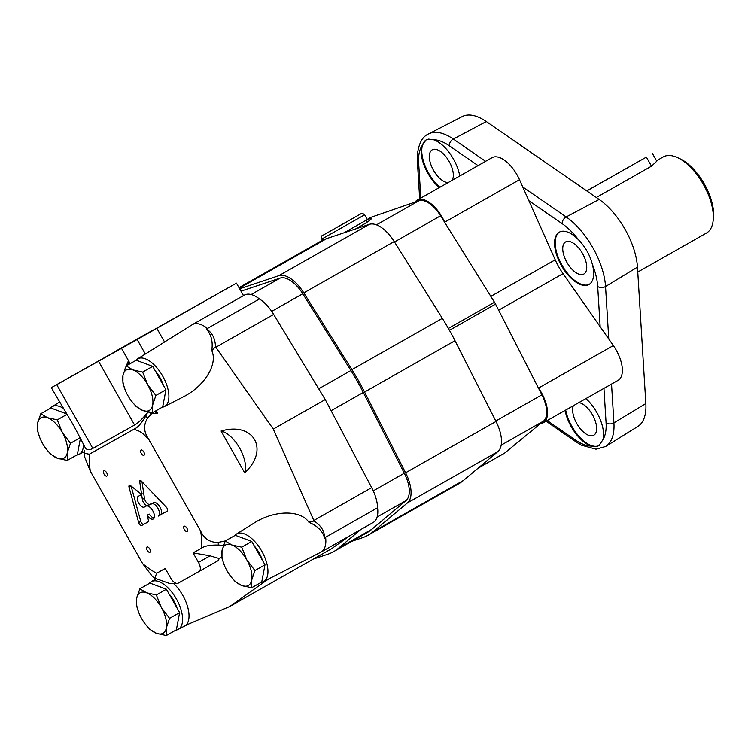 <?xml version="1.0" encoding="UTF-8"?>
<svg xmlns="http://www.w3.org/2000/svg" width="751" height="751" viewBox="0 0 751 751"><rect width="100%" height="100%" fill="white"/><g stroke="black" fill="none" stroke-linecap="round" stroke-linejoin="round"><path stroke-width="1.13" d="M637.768 272.04L706.494 233.035A43.765 21.281 -119.6 0 0 713.14 220.747A43.765 21.281 -119.6 0 0 677.242 157.503A43.765 21.281 -119.6 0 0 663.283 156.912L656.524 160.752M586.813 190.923L646.386 157.109L651.511 166.159L656.778 161.212M651.511 166.159L596.322 197.485M713.14 220.747L713.45 217.959A41.033 19.958 -119.6 0 0 679.796 158.668L677.242 157.503M646.386 157.109L586.738 190.876M230.51 576.12L235.194 581.584L241.85 585.564L251.669 587.742L261.733 582.034L264.99 564.827L251.763 541.462L235.288 535.303L225.225 541.011L222.024 550.511L221.967 558.218L224.296 565.184M263.413 573.126A21.882 10.645 -119.6 0 0 263.92 570.46M262.399 560.246A21.882 10.645 -119.6 0 0 254.354 546.033M246.459 539.481A21.882 10.645 -119.6 0 0 243.728 538.458M251.669 587.742L251.716 580.035L254.927 570.544L264.99 564.827M254.927 570.544L246.741 559.748L241.709 547.169L251.763 541.462M241.709 547.169L231.89 544.991L225.225 541.011M246.741 559.748A23.253 11.312 60.4 0 1 251.716 580.035A23.253 11.312 60.4 0 1 241.85 585.564A23.253 11.312 60.4 0 1 230.444 576.026A23.253 11.312 60.4 0 1 227.009 570.798A23.253 11.312 60.4 0 1 224.342 565.278A23.253 11.312 60.4 0 1 222.024 550.511A23.253 11.312 60.4 0 1 231.89 544.991A23.253 11.312 60.4 0 1 246.741 559.748M145.14 623.903L149.825 629.366L156.49 633.346L166.3 635.534L176.363 629.817L179.62 612.609L166.403 589.244L149.928 583.086L139.864 588.793L136.654 598.294L136.607 606.001L138.935 612.966M178.053 620.908A21.882 10.645 -119.6 0 0 178.56 618.242M177.029 608.028A21.882 10.645 -119.6 0 0 168.984 593.816M161.099 587.263A21.882 10.645 -119.6 0 0 158.358 586.24M166.3 635.534L166.356 627.827L169.557 618.326L179.62 612.609M169.557 618.326L161.371 607.54L156.339 594.961L166.403 589.244M156.339 594.961L146.52 592.774L139.864 588.793M161.371 607.54A23.253 11.312 60.4 0 1 166.356 627.827A23.253 11.312 60.4 0 1 156.49 633.346A23.253 11.312 60.4 0 1 145.074 623.818A23.253 11.312 60.4 0 1 141.639 618.58A23.253 11.312 60.4 0 1 138.973 613.069A23.253 11.312 60.4 0 1 136.654 598.294A23.253 11.312 60.4 0 1 146.52 592.774A23.253 11.312 60.4 0 1 161.371 607.54M66.51 413.848L50.871 408.009L40.807 413.717L37.597 423.217L37.55 430.924L39.878 437.889M46.093 448.826L50.768 454.289L57.433 458.27L67.252 460.447L77.306 454.74L80.404 438.406M78.996 445.831A21.882 10.645 -119.6 0 0 79.503 443.165M62.042 412.186A21.882 10.645 -119.6 0 0 59.301 411.163M67.252 460.447L67.299 452.74L70.5 443.25L80.104 437.795M70.5 443.25L62.314 432.454L57.283 419.875L66.877 414.43M57.283 419.875L47.463 417.697L40.807 413.717M62.314 432.454A23.253 11.312 60.4 0 1 67.299 452.74A23.253 11.312 60.4 0 1 57.433 458.27A23.253 11.312 60.4 0 1 46.018 448.732A23.253 11.312 60.4 0 1 42.582 443.503A23.253 11.312 60.4 0 1 39.916 437.983A23.253 11.312 60.4 0 1 37.597 423.217A23.253 11.312 60.4 0 1 47.463 417.697A23.253 11.312 60.4 0 1 62.314 432.454M131.453 401.043L136.138 406.507L142.793 410.487L152.613 412.665L162.676 406.958L165.933 389.75L152.716 366.385L136.231 360.227L126.177 365.934L122.967 375.434L122.92 383.141L125.248 390.107M164.366 398.049A21.882 10.645 -119.6 0 0 164.863 395.383M163.343 385.169A21.882 10.645 -119.6 0 0 155.297 370.947M147.412 364.404A21.882 10.645 -119.6 0 0 144.671 363.371M152.613 412.665L152.669 404.958L155.87 395.458L165.933 389.75M155.87 395.458L147.684 384.672L142.652 372.092L152.716 366.385M142.652 372.092L132.833 369.905L126.177 365.934M147.684 384.672A23.253 11.312 60.4 0 1 152.669 404.958A23.253 11.312 60.4 0 1 142.793 410.487A23.253 11.312 60.4 0 1 131.387 400.95A23.253 11.312 60.4 0 1 127.952 395.721A23.253 11.312 60.4 0 1 125.286 390.201A23.253 11.312 60.4 0 1 122.967 375.434A23.253 11.312 60.4 0 1 132.833 369.905A23.253 11.312 60.4 0 1 147.684 384.672M156.189 410.637L157.663 413.238L151.542 413.745A2157.867 2130.493 -120.4 0 0 147.731 417.866C143.394 424.634 143.601 431.572 148.36 438.687L200.667 531.135C204.319 538.88 210.158 542.635 218.194 542.4L225.413 540.908M215.499 346.793A5435.259 5366.317 -120.4 0 0 211.763 350.614C213.096 341.611 211.247 334.373 206.225 328.891C212.111 332.402 215.199 338.372 215.499 346.793L273.289 429.084L314.059 520.987A5435.259 5366.317 -120.4 0 1 308.858 522.217C300.372 509.657 274.19 510.098 253.932 523.137L236.434 534.074A27.355 13.302 -119.6 0 0 234.706 535.632M162.16 407.249A27.355 13.302 -119.6 0 0 164.385 406.563L182.906 397.063C204.403 386.389 218.128 364.301 211.763 350.614M221.076 431.055L244.685 472.792C269.862 449.821 253.744 421.33 221.076 431.055A25.985 12.636 -119.6 0 1 239.653 448.131A25.985 12.636 -119.6 0 1 244.685 472.792M156.63 573.285L154.8 578.204L152.556 576.646L142.624 563.625A86.581 42.112 -119.6 0 0 156.63 573.285L165.239 568.469L170.627 577.998A8.205 3.99 -119.6 0 0 178.147 583.189L199.043 571.492A8.205 3.99 -119.6 0 0 199.053 571.483A8.205 3.99 -119.6 0 0 198.48 562.405L193.091 552.877L201.7 548.061A86.581 42.112 -119.6 0 0 200.667 531.135M84.356 450.609L84.084 453.182L89.285 454.252A86.581 42.112 -119.6 0 0 90.317 471.177L142.624 563.625M90.317 471.177L84.253 455.895L84.084 453.182M85.06 447.333L73.88 425.939L51.303 387.676L121.502 348.342L130.167 363.662M85.173 447.54C86.675 450.102 89.219 450.393 92.814 448.422L134.598 425.028C138.334 422.897 142.69 418.654 147.665 412.29A35.147 25.168 130.5 0 0 148.632 412.055L151.542 413.745M145.347 354.021L137.133 339.508L236.452 283.146L51.303 387.676M124.413 370.271L128.214 361.315L129.688 363.935M89.285 454.252L134.354 429.018C137.762 427.535 141.488 423.32 145.553 416.354A5590.482 1597.537 -61.6 0 0 147.665 412.29M223.469 545.357L218.363 545.048C210.299 544.935 204.751 545.939 201.7 548.061M308.858 522.217L311.064 523.259C318.349 526.798 322.855 531.755 324.592 538.11C324.62 531.276 321.109 525.569 314.059 520.987M261.217 582.325A27.355 13.302 -119.6 0 0 263.432 581.64L320.884 552.182A30.087 14.635 -119.6 0 0 321.146 552.032L373.116 522.536A30.087 14.635 -119.6 0 0 377.575 507.76L325.605 537.256A424.54 335.781 163.3 0 1 324.592 538.11M377.575 507.76A30.087 14.635 -119.6 0 0 371.67 487.634L325.249 399.579L273.674 314.425A30.087 14.635 -119.6 0 0 259.442 298.964L207.473 328.459A30.087 14.635 -119.6 0 0 192.387 324.62A30.087 14.635 -119.6 0 0 192.125 324.779L137.377 358.997A27.355 13.302 -119.6 0 0 135.649 360.555M175.293 582.954L173.885 583.743A27.656 13.452 -119.6 0 1 182.784 595.402A27.656 13.452 -119.6 0 1 186.173 624.888A43.765 21.281 -119.6 0 0 188.032 624.288L229.797 606.479L266.774 580.213A43.765 21.281 -119.6 0 0 267.741 579.434M229.797 606.479L331.651 548.662L349.778 535.782M154.8 578.204L169.754 583.546L173.885 583.743M206.225 328.891A424.54 334.486 -42.2 0 1 207.473 328.459M236.452 283.146L243.502 295.603M221.77 556.942L219.01 558.481L210.064 555.824L193.091 552.877M137.133 339.508L121.502 348.342M84.628 368.854L66.923 378.842L84.628 368.854M199.897 303.808L182.193 313.787L199.897 303.808M144.333 335.35L107.224 356.274L144.333 335.35M152.913 330.187L115.804 351.111L152.913 330.187M148.36 438.687A86.581 42.112 -119.6 0 0 146.351 437.054A21.882 10.645 -119.6 0 0 136.335 430.145A86.581 42.112 -119.6 0 0 134.354 429.018M139.677 481.372L142.352 499.415A4.919 2.394 -119.6 0 0 144.53 503.921A4.919 2.394 -119.6 0 0 147.722 505.526L151.918 503.808A6.834 3.323 -119.6 0 1 158.057 508.521A6.834 3.323 -119.6 0 1 158.386 515.834L167.22 511.196A2.732 1.333 -119.6 0 0 167.229 511.196A2.732 1.333 -119.6 0 0 166.281 507.141L141.188 480.875A1.915 0.929 -119.6 0 0 139.958 480.377A1.915 0.929 -119.6 0 0 139.677 481.372L140.944 480.649M158.386 515.834L160.47 514.651A6.834 3.323 -119.6 0 0 160.47 514.651A6.834 3.323 -119.6 0 0 160.132 507.338A6.834 3.323 -119.6 0 0 153.993 502.626L151.918 503.808M138.109 496.42L141.62 494.458L130.721 485.747A2.732 1.333 -119.6 0 0 129.332 485.39A2.732 1.333 -119.6 0 0 129.031 487.249L138.682 522.593A2.732 1.333 -119.6 0 0 141.686 525.493L148.069 521.917A2.732 1.333 -119.6 0 0 148.379 520.086L147.093 515.252A7.388 3.595 -119.6 0 0 153.298 518.988A7.388 3.595 -119.6 0 0 152.782 510.802A7.388 3.595 -119.6 0 0 146.023 506.136L144.192 507.16A6.186 3.013 -119.6 0 1 138.728 503.151A6.186 3.013 -119.6 0 1 138.109 496.42L141.62 494.458M141.235 453.379A3.013 1.464 -119.6 0 0 143.995 455.284A3.013 1.464 -119.6 0 0 143.788 451.942A3.013 1.464 -119.6 0 0 141.028 450.046A3.013 1.464 -119.6 0 0 141.235 453.379M147.196 550.361A3.013 1.464 -119.6 0 0 149.956 552.257A3.013 1.464 -119.6 0 0 149.74 548.925A3.013 1.464 -119.6 0 0 146.98 547.028A3.013 1.464 -119.6 0 0 147.196 550.361M184.342 529.568A3.013 1.464 -119.6 0 0 187.102 531.464A3.013 1.464 -119.6 0 0 186.886 528.131A3.013 1.464 -119.6 0 0 184.126 526.235A3.013 1.464 -119.6 0 0 184.342 529.568M104.089 474.172A3.013 1.464 -119.6 0 0 106.849 476.078A3.013 1.464 -119.6 0 0 106.642 472.736A3.013 1.464 -119.6 0 0 103.882 470.839A3.013 1.464 -119.6 0 0 104.089 474.172M146.351 437.054C142.962 433.28 139.62 430.971 136.335 430.145M259.442 298.964A30.087 14.635 -119.6 0 0 244.347 295.124L192.387 324.62M273.289 429.084L325.249 399.579M217.762 560.866L199.053 571.483L217.752 560.875A8.205 3.99 -119.6 0 0 217.762 560.866A8.205 3.99 -119.6 0 0 219.01 558.481M164.385 406.563A27.355 13.302 -119.6 0 0 162.685 376.082A27.355 13.302 -119.6 0 0 137.377 358.997M128.214 361.315A35.56 17.292 -119.6 0 0 128.008 364.892M154.509 411.595A35.56 17.292 -119.6 0 0 157.663 413.238M62.802 407.962A27.355 13.302 -119.6 0 0 52.016 406.779A27.355 13.302 -119.6 0 0 50.279 408.337M76.79 455.031A27.355 13.302 -119.6 0 0 79.015 454.346A27.355 13.302 -119.6 0 0 83.53 444.592M175.847 630.117A27.355 13.302 -119.6 0 0 178.071 629.422A27.355 13.302 -119.6 0 0 176.419 599.007A27.355 13.302 -119.6 0 0 151.064 581.856A27.355 13.302 -119.6 0 0 149.336 583.414M321.146 552.032A30.087 14.635 -119.6 0 0 325.605 537.256M263.432 581.64A27.355 13.302 -119.6 0 0 261.78 551.225A27.355 13.302 -119.6 0 0 236.434 534.074M131.106 486.057A2.732 1.333 -119.6 0 0 131.106 486.066L140.766 521.41A2.732 1.333 -119.6 0 0 143.76 524.311L148.182 521.842M154.133 518.03A7.388 3.595 -119.6 0 1 149.177 514.078L147.093 515.252M142.925 493.707L143.694 493.285L144.427 498.232A4.919 2.394 -119.6 0 0 146.605 502.748A4.919 2.394 -119.6 0 0 149.796 504.353L153.993 502.626M158.395 515.824L167.332 511.121M141.986 481.71L143.694 493.276M149.796 504.353L147.722 505.526M160.592 514.895L158.517 516.068M313.298 559.082L327.765 554.247A136.766 66.51 -119.6 0 0 333.566 551.666A136.766 66.51 -119.6 0 0 338.457 548.258L360.715 529.577M333.566 551.666L366.826 532.788A136.766 66.51 -119.6 0 0 371.717 529.38L406 500.598A27.355 13.302 -119.6 0 0 404.32 473.214L363.306 392.454A136.766 66.51 -119.6 0 0 350.895 370.525L302.784 293.744A27.355 13.302 -119.6 0 0 280.123 278.105L240.996 291.181M351.89 541.264L362.254 537.8A139.508 67.843 -119.6 0 0 368.178 535.163A139.508 67.843 -119.6 0 0 373.163 531.689L407.446 502.907A30.087 14.635 -119.6 0 0 405.596 472.783L364.582 392.031A139.508 67.843 -119.6 0 0 351.928 369.661L303.817 292.881A30.087 14.635 -119.6 0 0 278.884 275.673L239.644 288.788M368.178 535.163L458.589 483.841A139.508 67.843 -119.6 0 0 463.583 480.368L497.866 451.586A30.087 14.635 -119.6 0 0 496.017 421.461L455.003 340.701A139.508 67.843 -119.6 0 0 442.348 318.34L394.228 241.559A30.087 14.635 -119.6 0 0 369.304 224.352L326.779 238.565A139.508 67.843 -119.6 0 0 320.855 241.193L239.006 287.661M478.058 468.22L504.287 453.332A12.307 5.989 -119.6 0 0 504.7 453.041L543.508 421.114A26.097 12.692 -119.6 0 0 541.893 394.829L495.557 304.127A12.307 5.989 -119.6 0 0 494.496 302.268L440.602 215.79A26.097 12.692 -119.6 0 0 418.851 200.78L371.276 217.208L367.23 219.499L371.426 218.466C371.332 219.658 366.075 223.141 355.664 228.914M371.276 217.208A12.307 5.989 -119.6 0 0 370.778 217.433L367.652 219.208M366.084 220.4L366.563 220.034M337.856 226.802L350.116 219.883L337.875 226.84M364.648 214.805C362.592 213.237 361.447 212.843 361.222 213.622L322.545 235.514C321.757 235.298 321.503 236.481 321.794 239.053L364.648 214.805L367.342 219.564L344.174 232.754M565.071 410.431A30.087 14.635 -119.6 0 0 571.248 426.709A30.087 14.635 -119.6 0 0 591.29 446.094L596.341 446.554L599.026 445.643L603.053 439.513A30.087 14.635 -119.6 0 0 585.893 398.603M490.825 296.373L555.214 259.818L519.514 179.705A27.355 13.302 -119.6 0 0 492.018 157.682L417.19 200.16A27.355 13.302 -119.6 0 0 415.228 201.85L415.021 202.103M555.214 259.818A41.033 19.958 -119.6 0 0 563.034 273.636L600.162 326.713L597.693 286.506A51.049 24.83 -119.6 0 0 592.276 264.061A30.087 14.635 -119.6 0 1 588.972 284.507A30.087 14.635 -119.6 0 1 561.354 265.478A30.087 14.635 -119.6 0 1 559.26 232.172A30.087 14.635 -119.6 0 1 578.627 239.926C585.32 246.91 589.873 254.955 592.276 264.061M459.762 175.987A30.087 14.635 -119.6 0 0 433.44 139.714L428.596 139.132L426.005 139.996L421.668 146.295A30.087 14.635 -119.6 0 0 427.939 173.397A30.087 14.635 -119.6 0 0 439.297 187.609M547.216 420.56L575.435 440.03A5.473 3.37 124.6 0 0 576.486 442.179L581.387 445.183L596.05 449.201L605.644 446.479L637.787 426.493A55.011 26.754 -119.6 0 0 645.841 403.531L637.468 267.159A55.011 26.754 -119.6 0 0 599.157 199.447L486.31 121.559A55.011 26.754 -119.6 0 0 462.259 116.565L428.614 133.922C422.344 136.532 418.57 143.676 417.303 155.373L417.349 160.902A5.473 3.389 176.5 0 1 417.349 160.864M452.102 180.343A18.465 8.984 -119.6 0 0 447.934 159.484A18.465 8.984 -119.6 0 0 432.21 149.834A18.465 8.984 -119.6 0 0 433.496 170.28A18.465 8.984 -119.6 0 0 448.216 182.549M426.239 139.864A30.087 14.635 -119.6 0 0 428.558 173.04A30.087 14.635 -119.6 0 0 439.917 187.252M566.911 262.371A18.465 8.984 -119.6 0 0 583.856 274.04A18.465 8.984 -119.6 0 0 582.551 253.547A18.465 8.984 -119.6 0 0 565.625 241.925A18.465 8.984 -119.6 0 0 566.911 262.371M559.579 232.003A30.087 14.635 -119.6 0 0 561.973 265.131A30.087 14.635 -119.6 0 0 589.282 284.319M573.37 405.718A18.465 8.984 -119.6 0 0 576.806 423.592A18.465 8.984 -119.6 0 0 593.759 435.261A18.465 8.984 -119.6 0 0 593.947 417.697A18.465 8.984 -119.6 0 0 578.843 402.611M565.691 410.074A30.087 14.635 -119.6 0 0 571.877 426.352A30.087 14.635 -119.6 0 0 599.26 445.503M540.382 423.686L540.711 423.639A27.355 13.302 -119.6 0 0 543.245 422.813L618.073 380.344A27.355 13.302 -119.6 0 0 613.36 345.573L600.162 326.713M543.245 422.813A27.355 13.302 -119.6 0 0 538.523 388.042L538.167 387.525M444.939 222.756L444.686 222.183A27.355 13.302 -119.6 0 0 417.19 200.16M56.738 384.662L92.814 448.422M98.531 361.278L134.598 425.028M147.731 417.866A103.263 50.223 -119.6 0 0 145.553 416.354M218.363 545.048A103.263 50.223 -119.6 0 0 218.194 542.4M313.834 520.462L371.67 487.634M266.774 580.213L271.871 577.312M156.837 328.337L164.572 342.005M215.837 347.253L273.674 314.425M210.064 555.824L198.48 562.405M140.766 521.41L138.682 522.593M131.106 486.066L129.031 487.249M143.76 524.311L141.686 525.493M144.427 498.232L142.352 499.415M338.457 548.258L371.717 529.38M377.115 516.998L406 500.598M373.247 490.854L404.32 473.214M331.125 410.722L363.306 392.454M318.715 388.793L350.895 370.525M271.702 311.393L302.784 293.744M251.181 294.533L280.123 278.105M373.163 531.689L463.583 480.368M407.446 502.907L497.866 451.586M405.596 472.783L496.017 421.461M364.582 392.031L455.003 340.701M351.928 369.661L442.348 318.34M303.817 292.881L394.228 241.559M278.884 275.673L369.304 224.352M239.316 288.206L326.779 238.565M478.237 468.061L504.7 453.041M501.18 445.146L543.508 421.114M495.782 421.011L541.893 394.829M449.445 330.299L495.557 304.127M448.394 328.44L494.496 302.268M394.491 241.972L440.602 215.79M376.467 224.84L418.851 200.78M608.77 339.011L605.541 286.516A5.473 3.389 176.5 0 1 597.693 286.506M605.644 446.479A56.522 27.487 -119.6 0 0 613.924 422.888A5.473 3.389 176.5 0 1 606.076 422.879L603.954 388.361M645.841 403.531L613.924 422.888L611.53 384.052M485.606 161.324L453.332 139.048A5.473 3.37 124.6 0 0 449.295 145.769A51.049 24.83 -119.6 0 0 433.44 139.714M478.04 165.614L449.295 145.769M637.468 267.159L605.541 286.516A56.522 27.487 -119.6 0 0 566.179 216.945A5.473 3.37 124.6 0 0 562.142 223.667L528.873 200.705M599.157 199.447L566.179 216.945L522.752 186.961M420.813 198.104L418.654 162.92A5.473 3.389 176.5 0 1 417.349 160.902L419.668 198.752M575.435 440.03A51.049 24.83 -119.6 0 0 591.29 446.094M603.053 439.513A51.049 24.83 -119.6 0 0 606.076 422.879M578.627 239.926A51.049 24.83 -119.6 0 0 562.142 223.667M421.668 146.295A51.049 24.83 -119.6 0 0 418.654 162.92M428.614 133.922A56.522 27.487 -119.6 0 1 453.332 139.048L486.31 121.559M538.523 388.042L613.36 345.573M498.645 310.182L563.034 273.636M444.686 222.183L519.514 179.705M652.488 153.617L656.778 161.202M79.015 454.346L84.159 451.708M52.016 406.779L59.47 402.114M178.071 629.422L188.398 624.128M151.064 581.856L155.936 578.814M321.794 239.053L322.508 240.32M366.047 220.325L367.098 222.183M576.486 442.179L546.09 421.198"/></g></svg>
